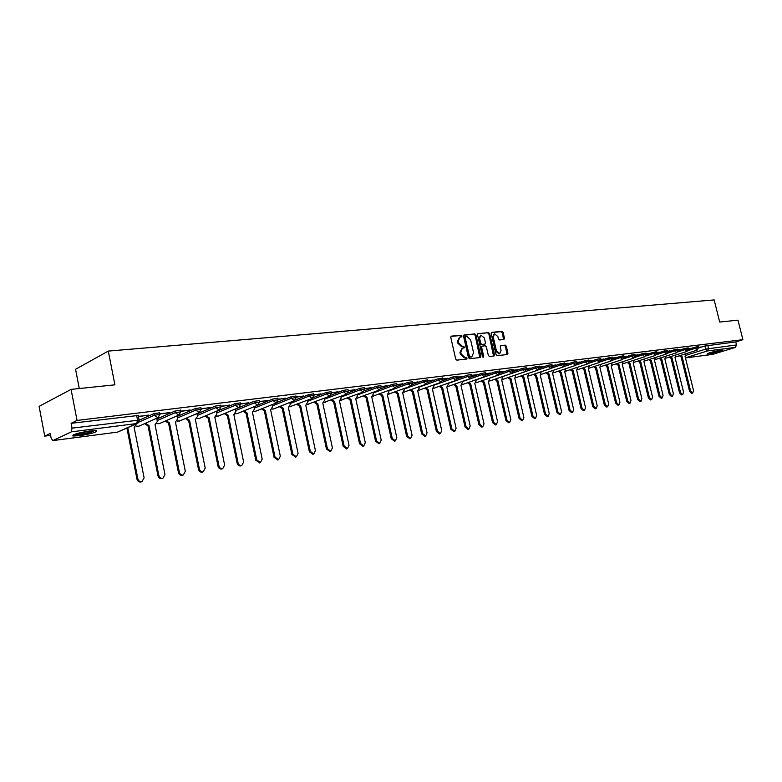 <?xml version="1.0" encoding="UTF-8"?>
<svg xmlns="http://www.w3.org/2000/svg" width="782" height="782" viewBox="0 0 782 782"><rect width="100%" height="100%" fill="white"/><g stroke="black" fill="none" stroke-linecap="round" stroke-linejoin="round"><path stroke-width="1.17" d="M461.996 335.986L461.175 335.214L451.439 336.133L450.794 337.413L455.691 359.036L456.893 360.14L466.6 359.055L467.05 358.146L466.219 357.384L464.967 357.521L461.185 354.011L460.774 352.213L462.436 348.156L464.156 347.941L464.518 347.052L462.445 346.416L458.653 342.887L458.252 341.099L459.894 337.081L461.644 336.856L461.996 335.986M461.136 336.915L460.373 335.527L450.95 336.416M466.17 359.104L465.417 357.687L464.166 357.824L464.967 357.521M463.648 348L462.895 346.592L461.644 346.719L462.445 346.416M89.959 430.931C77.829 432.915 72.149 434.606 72.912 436.014L79.666 435.701C91.66 433.736 97.3 432.055 96.587 430.647L89.959 430.931M720.916 350.17C713.34 351.568 708.707 352.858 707.006 354.05L708.59 354.002C716.126 352.614 720.74 351.313 722.46 350.121L720.916 350.17M503.891 339.515L504.478 338.274L503.129 332.438L502.005 331.363L491.683 332.35L491.204 333.572L496.042 354.578L497.186 355.654L507.469 354.5L507.948 353.259L506.316 346.201L505.192 345.126L500.744 345.605L500.255 346.837L501.067 350.356L499.757 353.669L496.433 350.854L493.247 337.032L494.537 333.758L497.89 336.583L498.417 338.88L499.551 339.955L503.891 339.515M52.971 440.559L117.447 432.133L136.713 423.551L71.309 431.869L52.795 440.608L51.143 438.135L50.253 433.453L44.74 436.131L39.1 406.386L71.074 389.387L114.915 384.832L108.287 351.089L714.152 299.926L719.694 322.057L737.973 320.161L742.9 339.671L77.056 420.433L71.123 423.316L72.042 428.135L139.137 420.09M71.074 389.387L77.056 420.433M475.955 335.019L474.791 333.924L464.185 334.931L463.55 336.201L468.438 357.628L469.611 358.723L480.314 357.521L480.822 356.26L475.955 335.019L475.153 335.331L473.99 334.246L463.697 335.214M478.134 333.611L488.535 332.633L489.679 333.719L494.517 354.745L494.019 355.996L489.493 356.504L488.339 355.429L486.375 346.856L485.221 345.771L482.142 346.103L481.644 347.345L483.696 356.309L483.344 357.188L482.455 356.445L477.519 334.872L477.802 333.738M698.6 348.01L704.914 346.006L705.687 349.104L736.527 344.94L735.412 347.394L712.646 354.363M44.74 436.131L50.615 435.378M79.285 388.537L75.561 369.27L108.287 351.089M742.9 339.671L735.764 341.91L736.527 344.94M71.309 431.869L72.042 428.135M138.453 416.659L148.658 415.056M148.727 415.389L138.385 416.327M145.55 423.267L148.932 425.545L158.863 475.485C159.528 477.636 160.877 478.564 162.891 478.271L164.963 474.518L155.041 424.763L157.309 421.527L156.84 418.478L156.224 418.556M159.86 414.02L169.655 412.476M169.723 412.798L159.792 413.688M166.165 420.677L169.469 422.896L179.371 472.23C180.026 474.351 181.346 475.27 183.311 474.987L185.324 471.282L175.442 422.124L177.641 418.927L177.113 415.926M180.75 411.44L190.143 409.944M190.212 410.276L180.681 411.117M201.14 408.927L210.162 407.481M210.221 407.803L201.072 408.605M221.052 406.464L229.703 405.076M229.771 405.389L220.983 406.151M240.494 404.069L248.793 402.72M248.862 403.033L240.426 403.756M259.487 401.723L267.454 400.423M267.522 400.736L259.428 401.41M278.06 399.436L285.694 398.175M285.753 398.488L277.991 399.123M296.202 397.197L303.524 395.985M303.592 396.288L296.143 396.894M313.944 395.008L320.962 393.835M321.031 394.128L313.885 394.705M331.294 392.867L338.02 391.733M338.088 392.026L331.236 392.564M348.273 390.775L354.715 389.671M354.784 389.964L348.205 390.472M364.881 388.722L371.049 387.667M371.118 387.95L364.813 388.429M381.127 386.719L387.041 385.692M387.11 385.976L381.069 386.425M397.041 384.754L402.701 383.767M402.769 384.05L396.982 384.47M412.622 382.828L418.038 381.87M418.096 382.154L412.554 382.545M427.881 380.951L433.062 380.023M433.12 380.296L427.813 380.668M442.817 379.104L447.773 378.214M447.842 378.488L442.759 378.83M457.46 377.295L462.201 376.435M462.26 376.709L457.402 377.022M471.81 375.526L476.336 374.695M476.394 374.959L471.751 375.252M485.876 373.796L490.197 372.985M490.255 373.249L485.817 373.522M499.659 372.095L503.784 371.313M503.843 371.577L499.6 371.821M513.178 370.424L517.107 369.671M517.176 369.925L513.119 370.16M526.442 368.791L530.186 368.058M530.245 368.312L526.374 368.527M539.443 367.178L543.011 366.475M543.07 366.738L539.385 366.924M552.2 365.605L555.601 364.93M555.66 365.184L552.141 365.35M564.721 364.06L567.947 363.405M568.006 363.659L564.663 363.806M577.008 362.545L580.078 361.91M580.136 362.164L576.95 362.301M589.071 361.059L591.984 360.443M592.042 360.688L589.012 360.815M600.908 359.593L603.675 359.006M603.733 359.251L600.85 359.349M612.541 358.166L615.151 357.589M615.209 357.833L612.482 357.921M623.958 356.748L626.431 356.201M626.49 356.445L623.899 356.514M635.179 355.37L637.506 354.833M637.565 355.077L635.121 355.126M646.196 354.011L648.395 353.493M648.454 353.728L646.137 353.777M657.027 352.672L659.089 352.174M659.148 352.408L656.968 352.438M667.662 351.362L669.607 350.883M669.666 351.118L667.613 351.128M678.121 350.072L679.949 349.613M679.998 349.837L678.072 349.837M688.404 348.801L690.105 348.352M690.164 348.586L688.346 348.577M688.492 349.28L694.934 347.228L695.208 348.342L698.551 347.707M678.209 350.58L684.788 348.469L685.071 349.593L688.443 348.948M667.76 351.9L674.475 349.74L674.749 350.874L678.16 350.228M657.115 353.249L663.977 351.03L664.25 352.164L667.701 351.519M646.294 354.617L653.293 352.34L653.576 353.493L657.066 352.838M635.277 356.005L642.423 353.669L642.706 354.833L646.235 354.178M624.056 357.433L631.367 355.028L631.651 356.201L635.219 355.536M612.638 358.879L620.106 356.416L620.39 357.599L624.007 356.924M601.006 360.355L608.64 357.824L608.924 359.016L612.58 358.342M589.169 361.861L596.969 359.251L597.253 360.453L600.957 359.779M577.106 363.395L585.083 360.707L585.366 361.929L589.12 361.245M564.809 364.959L572.971 362.193L573.265 363.425L577.057 362.74M552.288 366.553L560.635 363.708L560.929 364.95L564.77 364.265M539.531 368.175L548.065 365.253L548.358 366.504L552.248 365.81M526.521 369.837L535.259 366.826L535.553 368.087L539.492 367.393M513.256 371.538L522.2 368.43L522.493 369.7L526.491 369.006M499.727 373.268L508.887 370.062L509.18 371.352L513.227 370.648M485.925 375.037L495.309 371.733L495.612 373.034L499.718 372.32M471.849 376.846L481.468 373.434L481.771 374.744L485.925 374.031M457.49 378.693L467.343 375.165L467.646 376.494L471.869 375.771M442.827 380.58L452.934 376.934L453.237 378.273L457.519 377.55M427.862 382.515L438.233 378.732L438.536 380.091L442.876 379.358M412.573 384.49L423.218 380.58L423.531 381.948L427.94 381.215M396.963 386.523L407.901 382.457L408.204 383.845L412.681 383.102M381.02 388.595L392.251 384.382L392.564 385.78L397.1 385.037M364.715 390.717L376.269 386.337L376.582 387.755L381.196 387.002M348.049 392.906L359.945 388.341L360.258 389.778L364.94 389.025M331.001 395.145L343.259 390.394L343.572 391.841L348.342 391.078M313.553 397.442L326.211 392.486L326.524 393.952L331.363 393.18M295.684 399.817L308.782 394.627L309.095 396.103L314.012 395.34M277.366 402.271L290.953 396.816L291.266 398.312L296.27 397.539M258.539 404.822L272.723 399.055L273.035 400.56L278.128 399.788M235.362 409.064L254.062 401.342L254.385 402.867L259.565 402.085M216.399 411.469L234.971 403.688L235.294 405.232L240.573 404.441M196.996 413.932L215.431 406.083L215.754 407.647L221.13 406.855M177.143 416.454L195.422 408.536L195.744 410.13L201.218 409.328M156.811 419.035L174.933 411.058L175.256 412.661L180.828 411.86M139.157 420.257L153.937 413.629L154.259 415.262L159.948 414.45M698.512 347.55L701.356 346.973L698.453 347.325M698.277 346.592L694.934 347.228M688.17 347.834L684.788 348.469M677.886 349.095L674.475 349.74M667.427 350.375L663.977 351.03M656.782 351.685L653.293 352.34M645.952 353.014L642.423 353.669M634.935 354.373L631.367 355.028M623.713 355.751L620.106 356.416M612.296 357.149L608.64 357.824M600.664 358.576L596.969 359.251M588.826 360.033L585.083 360.707M576.764 361.519L572.971 362.193M564.477 363.024L560.635 363.708M551.955 364.568L548.065 365.253M539.199 366.132L535.259 366.826M526.188 367.726L522.2 368.43M512.933 369.358L508.887 370.062M499.415 371.02L495.309 371.733M485.632 372.721L481.468 373.434M471.566 374.441L467.343 375.165M457.216 376.21L452.934 376.934M442.573 378.009L438.233 378.732M427.627 379.847L423.218 380.58M412.378 381.724L407.901 382.457M396.797 383.639L392.251 384.382M380.883 385.594L376.269 386.337M364.637 387.598L359.945 388.341M348.029 389.641L343.259 390.394M331.05 391.723L326.211 392.486M313.699 393.864L308.782 394.627M295.958 396.044L290.953 396.816M277.815 398.282L272.723 399.055M259.253 400.56L254.062 401.342M240.25 402.896L234.971 403.688M220.807 405.291L215.431 406.083M200.896 407.745L195.422 408.536M180.515 410.257L174.933 411.058M159.626 412.828L153.937 413.629M735.764 341.91L704.914 346.006M71.123 423.316L138.219 415.467M459.552 337.208L457.45 341.411L458.252 341.099M461.644 346.719L457.851 343.2L457.45 341.411M462.123 348.283L459.972 352.526L460.774 352.213M464.166 357.824L460.383 354.314L459.972 352.526M479.845 357.579L475.153 335.331M465.564 336.495L465.124 337.384L469.405 356.181L470.226 356.944L471.898 356.729L473.55 352.682L470.617 339.887L466.874 336.368L465.564 336.495M465.329 336.592L464.322 337.697L465.124 337.384M471.38 356.924L469.425 357.247L468.604 356.475L464.322 337.697M477.655 333.894L488.535 332.633M493.55 356.054L488.867 334.031L487.733 332.946M481.956 346.191L480.842 347.648L482.895 356.602L483.696 356.309M482.885 357.1L482.895 356.602M484.332 337.971L480.92 335.116L479.601 338.43L480.725 343.347L481.878 344.432L484.957 344.1L485.456 342.868L484.332 337.971M480.666 335.224L478.799 338.743L479.601 338.43M484.341 344.315L481.077 344.735L479.923 343.65L478.799 338.743M494.292 333.855L492.445 337.345L493.247 337.032M499.16 353.884L495.622 351.157L492.445 337.345M506.99 354.559L505.504 346.494L504.38 345.429L500.402 345.849M503.54 339.554L502.327 332.751L501.203 331.676L491.34 332.604M126.528 428.184L127.896 428.262L137.857 478.828C138.531 481.008 139.91 481.947 141.972 481.634L144.103 477.831L134.152 427.461L136.41 423.785M141.513 481.81L141.083 481.966C139.01 482.269 137.642 481.341 136.967 479.161L127.026 428.653L125.658 428.575M127.026 428.653L127.896 428.262M162.382 478.457L161.982 478.604C159.968 478.897 158.629 477.968 157.964 475.818L148.052 425.936L144.66 423.658M148.052 425.936L148.932 425.545M182.763 475.182L182.392 475.319C180.427 475.603 179.117 474.684 178.452 472.563L168.58 423.277L165.276 421.058M168.58 423.277L169.469 422.896M94.915 430.53L90.741 432.075C83.43 433.902 77.936 434.684 74.27 434.44M76.831 433.59L92.227 430.687M73.283 434.86C77.907 434.929 84.036 434 91.65 432.065M720.144 350.277L709.088 352.975M708.433 353.21L720.828 350.18M186.302 418.135L189.537 420.305L199.4 469.044C200.045 471.145 201.336 472.054 203.252 471.781L205.216 468.125L195.353 419.553L197.494 416.395L196.937 413.61M202.665 471.986L202.333 472.113C200.407 472.387 199.127 471.468 198.472 469.376L188.628 420.687L185.393 418.526M188.628 420.687L189.537 420.305M205.969 415.662L209.126 417.764L218.96 465.935C219.605 468.007 220.866 468.907 222.733 468.643L224.639 465.036L214.815 417.031L216.897 413.922L216.36 411.303M222.117 468.868L221.805 468.975C219.928 469.239 218.677 468.34 218.031 466.268L208.208 418.145L205.06 416.044M208.208 418.145L209.126 417.764M225.196 413.238L228.276 415.291L238.08 462.905C238.715 464.938 239.947 465.837 241.775 465.583L243.632 462.015L233.838 414.577L235.861 411.508L235.353 409.045M241.12 465.808L240.827 465.916C238.999 466.17 237.767 465.27 237.132 463.237L227.347 415.672L224.268 413.619M227.347 415.672L228.276 415.291M243.974 410.863L246.995 412.876L256.76 459.933L260.377 462.592L262.185 459.073L252.43 412.173L254.394 409.142L253.915 406.826M259.702 462.827L255.802 460.266L246.056 413.248L243.046 411.244M246.056 413.248L246.995 412.876M262.341 408.546L265.293 410.511L275.02 457.03L278.568 459.669L280.327 456.189L270.611 409.827L272.527 406.826L272.068 404.646M277.864 459.904L274.062 457.362L264.345 410.882L261.403 408.927M264.345 410.882L265.293 410.511M280.308 406.278L283.192 408.194L292.879 454.195L296.358 456.805L298.069 453.374L288.392 407.52L290.249 404.568L289.819 402.515M295.625 457.05L291.911 454.528L282.234 408.575L279.35 406.66M282.234 408.575L283.192 408.194M297.874 404.059L300.689 405.936L310.346 451.419L313.758 454.01L315.429 450.608L305.782 405.272L307.59 402.359L307.179 400.413M313.005 454.264L309.379 451.752L299.731 406.308L296.916 404.431M299.731 406.308L300.689 405.936M315.058 401.88L317.815 403.717L327.443 448.702L330.786 451.273L332.409 447.91L322.8 403.072L324.559 400.188L324.168 398.361M330.004 451.527L326.456 449.034L316.857 404.089L314.09 402.251M316.857 404.089L317.815 403.717M331.881 399.749L334.579 401.557L344.158 446.043L347.443 448.594L349.026 445.271L339.456 400.922L341.167 398.077L340.796 396.347M346.651 448.848L343.181 446.375L333.611 401.919L330.913 400.12M333.611 401.919L334.579 401.557M348.342 397.667L350.991 399.436L360.531 443.443L363.747 445.965L365.292 442.69L355.761 398.82L357.433 396.005L357.071 394.363M362.936 446.229L359.544 443.775L350.013 399.798L347.364 398.038M350.013 399.798L350.991 399.436M364.461 395.624L367.051 397.354L376.553 440.901L379.72 443.404L381.215 440.158L371.724 396.757L373.356 393.972L373.014 392.427M378.889 443.668L375.555 441.224L366.074 397.725L363.483 395.995M366.074 397.725L367.051 397.354M380.248 393.62L382.779 395.321L392.251 438.409L395.35 440.882L396.816 437.685L387.364 394.734L388.947 391.978L388.625 390.521M394.509 441.156L391.244 438.731L381.792 395.692L379.26 393.991M381.792 395.692L382.779 395.321M395.712 391.665L398.194 393.336L407.618 435.965L410.667 438.419L412.085 435.251L402.681 392.75L404.216 390.032L403.913 388.654M409.807 438.692L406.611 436.288L397.197 393.698L394.715 392.026M397.197 393.698L398.194 393.336M410.853 389.739L413.287 391.381L422.671 433.57L425.672 436.004L427.06 432.876L417.686 390.814L419.191 388.126L418.898 386.816M424.792 436.288L421.664 433.893L412.29 391.743L409.856 390.101M412.29 391.743L413.287 391.381M425.691 387.862L428.086 389.465L437.431 431.234L440.374 433.639L441.722 430.55L432.387 388.908L433.854 386.249L433.58 385.018M439.484 433.922L436.415 431.547L427.089 389.827L424.694 388.214M427.089 389.827L428.086 389.465M440.246 386.015L442.583 387.598L451.888 428.937L454.782 431.322L456.092 428.262L446.805 387.051L448.233 384.421L447.969 383.248M453.883 431.605L450.872 429.25L441.586 387.95L439.24 386.367M441.586 387.95L442.583 387.598M454.498 384.197L456.796 385.761L466.062 426.679L468.897 429.054L470.187 426.024L460.94 385.223L462.328 382.623L462.084 381.518M467.998 429.338L465.046 427.001L455.798 386.113L453.501 384.558M455.798 386.113L456.796 385.761M468.486 382.427L470.735 383.952L479.962 424.47L482.748 426.825L484.009 423.834L474.791 383.434L476.15 380.854L475.915 379.808M481.839 427.109L478.936 424.792L469.728 384.304L467.48 382.779M469.728 384.304L470.735 383.952M482.191 380.678L484.41 382.193L493.589 422.309L496.335 424.646L497.557 421.674L488.388 381.675L489.708 379.133L489.483 378.136M495.407 424.929L492.562 422.622L483.393 382.545L481.184 381.03M483.393 382.545L484.41 382.193M495.641 378.977L497.811 380.453L506.951 420.188L509.649 422.495L510.842 419.563L501.721 379.954L502.797 376.494M508.72 422.779L505.925 420.501L496.805 380.805L494.635 379.319M496.805 380.805L497.811 380.453M508.838 377.295L510.969 378.752L520.069 418.096L522.718 420.393L523.881 417.49L514.8 378.263L515.856 374.881M521.789 420.677L519.043 418.419L509.952 379.104L507.821 377.647M509.952 379.104L510.969 378.752M521.78 375.643L523.872 377.09L532.933 416.053L535.543 418.331L536.677 415.457L527.635 376.601L528.671 373.297M534.605 418.614L531.907 416.366L522.865 377.432L520.773 375.995M522.865 377.432L523.872 377.09M534.487 374.031L536.54 375.448L545.553 414.049L548.123 416.307L549.238 413.463L540.235 374.979L541.252 371.743M547.185 416.591L544.526 414.362L535.523 375.79L533.471 374.373M535.523 375.79L536.54 375.448M546.96 372.447L548.974 373.845L557.947 412.085L560.479 414.323L561.564 411.508L552.6 373.376L553.597 370.209M559.531 414.607L556.921 412.388L547.957 374.187L545.944 372.789M547.957 374.187L548.974 373.845M559.198 370.883L561.183 372.271L570.117 410.149L572.61 412.368L573.665 409.582L564.741 371.802L565.718 368.703M571.652 412.661L569.091 410.462L560.166 372.603L558.182 371.225M560.166 372.603L561.183 372.271M571.222 369.358L573.177 370.717L582.062 408.253L584.516 410.462L585.542 407.696L576.666 370.267L577.624 367.227M583.548 410.745L581.036 408.556L572.15 371.059L570.205 369.7M572.15 371.059L573.177 370.717M583.03 367.853L584.946 369.192L593.792 406.386L596.207 408.575L597.213 405.848L588.377 368.752L589.315 365.771M596.207 408.575L595.18 408.878L592.766 406.699L583.929 369.534L582.013 368.195M583.929 369.534L584.946 369.192M594.623 366.377L596.51 367.696L605.317 404.558L607.692 406.728L608.67 404.02L599.882 367.266L600.801 364.344M607.692 406.728L606.656 407.031L604.281 404.861L595.493 368.039L593.606 366.709M595.493 368.039L596.51 367.696M606.021 364.93L607.868 366.23L616.636 402.759L618.973 404.91L619.931 402.231L611.182 365.8L612.081 362.946M618.973 404.91L617.946 405.213L615.6 403.062L606.852 366.562L604.994 365.262M606.852 366.562L607.868 366.23M617.213 363.503L619.031 364.793L627.751 400.99L630.057 403.131L630.996 400.482L622.286 364.373L623.166 361.558M630.057 403.131L629.031 403.434L626.724 401.293L618.015 365.116L616.187 363.835M618.015 365.116L619.031 364.793M628.21 362.095L629.999 363.376L638.679 399.26L640.957 401.381L641.866 398.752L633.195 362.956L634.065 360.199M640.957 401.381L639.92 401.674L637.653 399.553L628.982 363.698L627.193 362.428M628.982 363.698L629.999 363.376M639.021 360.717L640.781 361.978L649.422 397.549L651.66 399.661L652.55 397.051L643.928 361.577L644.779 358.87M651.66 399.661L650.634 399.954L648.386 397.852L639.764 362.31L637.995 361.049M639.764 362.31L640.781 361.978M649.647 359.368L651.377 360.61L659.979 395.868L662.188 397.96L663.058 395.379L654.466 360.209L655.306 357.55M662.188 397.96L661.152 398.263L658.943 396.171L650.36 360.932L648.63 359.691M650.36 360.932L651.377 360.61M660.086 358.039L661.797 359.261L670.35 394.226L672.53 396.298L673.38 393.747L664.837 358.87L665.658 356.26M672.53 396.298L671.503 396.591L669.324 394.519L660.78 359.583L659.07 358.361M660.78 359.583L661.797 359.261M670.36 356.729L672.041 357.941L680.555 392.603L682.706 394.666L683.536 392.134L675.032 357.55L675.834 354.989M682.706 394.666L681.679 394.959L679.529 392.896L671.024 358.264L669.343 357.051M671.024 358.264L672.041 357.941M680.467 355.439L682.119 356.641L690.594 391.01L692.715 393.053L693.517 390.541L685.052 356.26L685.843 353.738M692.715 393.053L691.679 393.346L689.568 391.303L681.102 356.954L679.45 355.761M681.102 356.954L682.119 356.641M460.373 335.527L461.175 335.214M465.417 357.687L466.219 357.384M462.895 346.592L463.697 346.289M685.97 355.311L705.687 349.104L707.446 350.952L685.443 357.843M712.861 354.354L685.472 357.931L713.086 354.305M735.412 347.394L707.446 350.952L708.56 348.44L707.788 345.341M688.15 350.58L695.208 348.342L697.114 350.18L698.541 347.658L698.258 346.543M677.847 351.9L685.071 349.593L686.997 351.441L688.434 348.909L688.15 347.785M667.359 353.239L674.749 350.874L676.704 352.731L678.15 350.18L677.877 349.046M656.694 354.608L664.25 352.164L666.235 354.05L667.691 351.47L667.408 350.326M645.834 355.996L653.576 353.493L655.59 355.38L657.056 352.78L656.772 351.636M634.779 357.413L642.706 354.833L644.749 356.739L646.225 354.119L645.942 352.965M623.518 358.86L631.651 356.201L633.723 358.127L635.209 355.487L634.925 354.314M612.062 360.336L620.39 357.599L622.501 359.534L623.987 356.866L623.704 355.693M600.381 361.841L608.924 359.016L611.065 360.971L612.57 358.283L612.286 357.091M588.475 363.376L597.253 360.453L599.432 362.428L600.938 359.72L600.654 358.518M576.344 364.95L585.366 361.929L587.575 363.913L589.1 361.176L588.807 359.964M563.978 366.553L573.265 363.425L575.513 365.429L577.038 362.672L576.745 361.45M551.359 368.195L560.929 364.95L563.206 366.973L564.751 364.187L564.457 362.956M538.466 369.886L548.358 366.504L550.684 368.537L552.229 365.732L551.936 364.49M525.25 371.636L535.553 368.087L537.908 370.14L539.472 367.315L539.179 366.054M502.797 376.523L522.493 369.7L524.898 371.773L526.472 368.918L526.169 367.648M489.503 378.214L509.18 371.352L511.623 373.444L513.207 370.56L512.914 369.27M475.945 379.935L495.612 373.034L498.095 375.135L499.698 372.232L499.395 370.932M462.123 381.694L481.771 374.744L484.293 376.865L485.905 373.933L485.602 372.623M448.027 383.493L467.646 376.494L470.217 378.635L471.839 375.673L471.546 374.343M433.648 385.321L453.237 378.273L455.857 380.433L457.499 377.442L457.196 376.103M418.976 387.188L438.536 380.091L441.204 382.271L442.856 379.26L442.553 377.902M404.011 389.094L423.531 381.948L426.249 384.148L427.91 381.108L427.607 379.739M388.742 391.039L408.204 383.845L410.98 386.064L412.652 382.985L412.349 381.606M373.141 393.033L392.564 385.78L395.389 388.019L397.08 384.91L396.767 383.522M357.227 395.057L376.582 387.755L379.466 390.013L381.166 386.885L380.854 385.467M340.972 397.129L360.258 389.778L363.19 392.056L364.911 388.889L364.608 387.461M324.364 399.25L343.572 391.841L346.573 394.138L348.313 390.941L348 389.504M307.394 401.41L326.524 393.952L329.584 396.269L331.333 393.043L331.021 391.587M290.054 403.62L309.095 396.103L312.214 398.449L313.983 395.184L313.67 393.717M272.322 405.887L291.266 398.312L294.452 400.677L296.241 397.383L295.928 395.887M254.199 408.194L273.035 400.56L276.29 402.955L278.099 399.622L277.776 398.116M235.665 410.56L254.385 402.867L257.708 405.281L259.536 401.919L259.213 400.394M216.712 412.984L235.294 405.232L238.686 407.666L240.533 404.274L240.221 402.72M197.308 415.467L215.754 407.647L219.224 410.11L221.091 406.669L220.768 405.115M177.455 417.999L195.744 410.13L199.293 412.603L201.179 409.133L200.857 407.549M157.123 420.599L175.256 412.661L178.882 415.164L180.789 411.655L180.466 410.051M138.707 422.192L154.259 415.262L157.974 417.784L159.909 414.245L159.577 412.622M158.893 417.265L138.443 426.395L136.254 426.073M138.971 426.161L136.156 426.249M179.713 414.714L159.098 423.736L157.055 423.463M159.587 423.521L156.947 423.639M200.045 412.212L179.264 421.136L177.358 420.912M179.723 420.941L177.26 421.078M219.898 409.768L198.97 418.595L197.201 418.419M199.39 418.419L197.093 418.575M239.302 407.373L218.227 416.112L216.585 415.975M218.618 415.956L216.477 416.132M258.265 405.017L237.044 413.688L235.529 413.58M237.415 413.541L235.421 413.727M276.799 402.72L255.45 411.312L254.042 411.234M255.792 411.176L253.945 411.381M294.912 400.462L273.446 408.996L272.156 408.947M273.759 408.869L272.058 409.084M312.634 398.263L289.868 406.699M291.344 406.611L289.78 406.826M329.975 396.103L307.199 404.499M308.548 404.402L307.111 404.617M346.925 393.991L324.168 402.349M325.39 402.231L324.08 402.456M363.522 391.919L340.766 400.237M341.871 400.11L340.688 400.325M379.769 389.886L357.022 398.165M358.019 398.038L356.944 398.243M395.672 387.901L372.936 396.132M373.825 396.005L372.877 396.21M411.244 385.956L388.527 394.138M389.309 394.011L388.478 394.206M426.493 384.05L403.805 392.183M404.48 392.056L403.766 392.232M441.429 382.183L418.781 390.267M419.348 390.14L418.741 390.306M462.221 384.627L484.293 376.865M476.13 382.769L498.095 375.135M489.61 381.039L511.623 373.444M575.63 365.389L553.578 372.77M676.782 352.711L655.345 359.554M136.596 415.301L137.515 419.934L136.713 423.551L138.15 422.857M52.795 440.608L117.065 432.182M138.179 415.242L139.088 419.875L137.124 423.463L118.424 431.791M457.851 343.2L458.653 342.887M460.383 354.314L461.185 354.011M480.011 356.563L480.822 356.26M473.99 334.246L474.791 333.924M468.604 356.475L469.405 356.181M469.425 357.247L470.226 356.944M470.725 357.1L471.536 356.797M488.867 334.031L489.679 333.719M493.706 355.048L494.517 354.745M480.842 347.648L481.644 347.345M479.923 343.65L480.725 343.347M481.077 344.735L481.878 344.432M484.038 344.432L484.84 344.129M495.622 351.157L496.433 350.854M504.38 345.429L505.192 345.126M505.504 346.494L506.316 346.201M507.137 353.562L507.948 353.259M501.203 331.676L502.005 331.363M502.327 332.751L503.129 332.438M503.676 338.577L504.478 338.274M126.821 428.683L127.701 428.292M136.967 479.161L137.857 478.828M147.847 425.965L148.736 425.574M157.964 475.818L158.863 475.485M168.384 423.306L169.283 422.915M178.452 472.563L179.371 472.23M188.433 420.706L189.342 420.325M198.472 469.376L199.4 469.044M208.022 418.175L208.941 417.793M218.031 466.268L218.96 465.935M227.171 415.701L228.09 415.32M237.132 463.237L238.08 462.905M245.88 413.277L246.819 412.896M255.802 460.266L256.76 459.933M264.169 410.912L265.118 410.53M274.062 457.362L275.02 457.03M282.067 408.595L283.016 408.214M291.911 454.528L292.879 454.195M299.565 406.327L300.523 405.956M309.379 451.752L310.346 451.419M316.69 404.108L317.658 403.737M326.456 449.034L327.443 448.702M333.445 401.948L334.422 401.577M343.181 446.375L344.158 446.043M349.857 399.817L350.835 399.455M359.544 443.775L360.531 443.443M365.917 397.745L366.895 397.373M375.555 441.224L376.553 440.901M381.645 395.712L382.633 395.34M391.244 438.731L392.251 438.409M397.051 393.717L398.048 393.356M406.611 436.288L407.618 435.965M412.153 391.762L413.15 391.401M421.664 433.893L422.671 433.57M426.943 389.847L427.94 389.485M436.415 431.547L437.431 431.234M441.449 387.97L442.446 387.608M450.872 429.25L451.888 428.937M455.662 386.132L456.668 385.77M465.046 427.001L466.062 426.679M469.601 384.324L470.608 383.972M478.936 424.792L479.962 424.47M483.266 382.554L484.273 382.202M492.562 422.622L493.589 422.309M496.678 380.824L497.684 380.472M505.925 420.501L506.951 420.188M509.825 379.123L510.842 378.771M519.043 418.419L520.069 418.096M522.738 377.452L523.754 377.1M531.907 416.366L532.933 416.053M535.406 375.81L536.423 375.468M544.526 414.362L545.553 414.049M547.84 374.197L548.856 373.855M556.921 412.388L557.947 412.085M560.049 372.623L561.065 372.281M569.091 410.462L570.117 410.149M572.043 371.069L573.059 370.736M581.036 408.556L582.062 408.253M583.812 369.544L584.838 369.212M592.766 406.699L593.792 406.386M595.376 368.048L596.402 367.716M604.281 404.861L605.317 404.558M606.744 366.582L607.761 366.25M615.6 403.062L616.636 402.759M617.907 365.135L618.924 364.803M626.724 401.293L627.751 400.99M628.875 363.718L629.891 363.386M637.653 399.553L638.679 399.26M639.656 362.32L640.673 361.988M648.386 397.852L649.422 397.549M650.253 360.952L651.279 360.619M658.943 396.171L659.979 395.868M660.682 359.603L661.699 359.28M669.324 394.519L670.35 394.226M670.927 358.273L671.943 357.951M679.529 392.896L680.555 392.603M681.005 356.973L682.021 356.651M689.568 391.303L690.594 391.01M455.857 380.433L433.433 388.41M470.217 378.635L447.832 386.543M524.898 371.773L502.718 379.397M537.908 370.14L515.797 377.696M550.684 368.537L528.622 376.015M563.206 366.973L541.212 374.382M587.575 363.913L565.709 371.196M599.432 362.428L577.624 369.642M611.065 360.971L589.315 368.127M622.501 359.534L600.811 366.631M633.723 358.127L612.101 365.165M644.749 356.739L623.195 363.718M655.59 355.38L634.094 362.31M666.235 354.05L644.808 360.913M686.997 351.441L665.697 358.205M697.114 350.18L675.883 356.885M464.674 336.827L465.407 336.543M471.087 357.032L471.898 356.729M481.341 346.406L482.054 346.133M484.156 344.412L484.957 344.1M498.945 353.963L499.757 353.669M134.181 427.598L134.758 427.343M141.083 481.966L141.972 481.634M155.071 424.89L155.628 424.655M161.982 478.604L162.891 478.271M175.461 422.251L175.999 422.016M182.392 475.319L183.311 474.987M202.333 472.113L203.252 471.781M214.845 417.148L215.343 416.933M221.805 468.975L222.733 468.643M233.857 414.675L234.346 414.48M240.827 465.916L241.775 465.583M259.428 462.924L260.377 462.592M277.61 459.992L278.568 459.669M295.391 457.128L296.358 456.805M312.79 454.332L313.758 454.01M329.799 451.595L330.786 451.273M346.455 448.917L347.443 448.594M362.76 446.287L363.747 445.965M378.723 443.717L379.72 443.404M394.353 441.204L395.35 440.882M409.66 438.741L410.667 438.419M424.655 436.327L425.672 436.004M439.357 433.961L440.374 433.639M453.765 431.644L454.782 431.322M467.88 429.367L468.897 429.054M481.732 427.138L482.748 426.825M495.309 424.958L496.335 424.646M508.623 422.808L509.649 422.495M521.692 420.706L522.718 420.393M534.517 418.644L535.543 418.331M547.097 416.62L548.123 416.307M559.453 414.636L560.479 414.323M571.574 412.681L572.61 412.368M583.48 410.765L584.516 410.462"/></g></svg>
